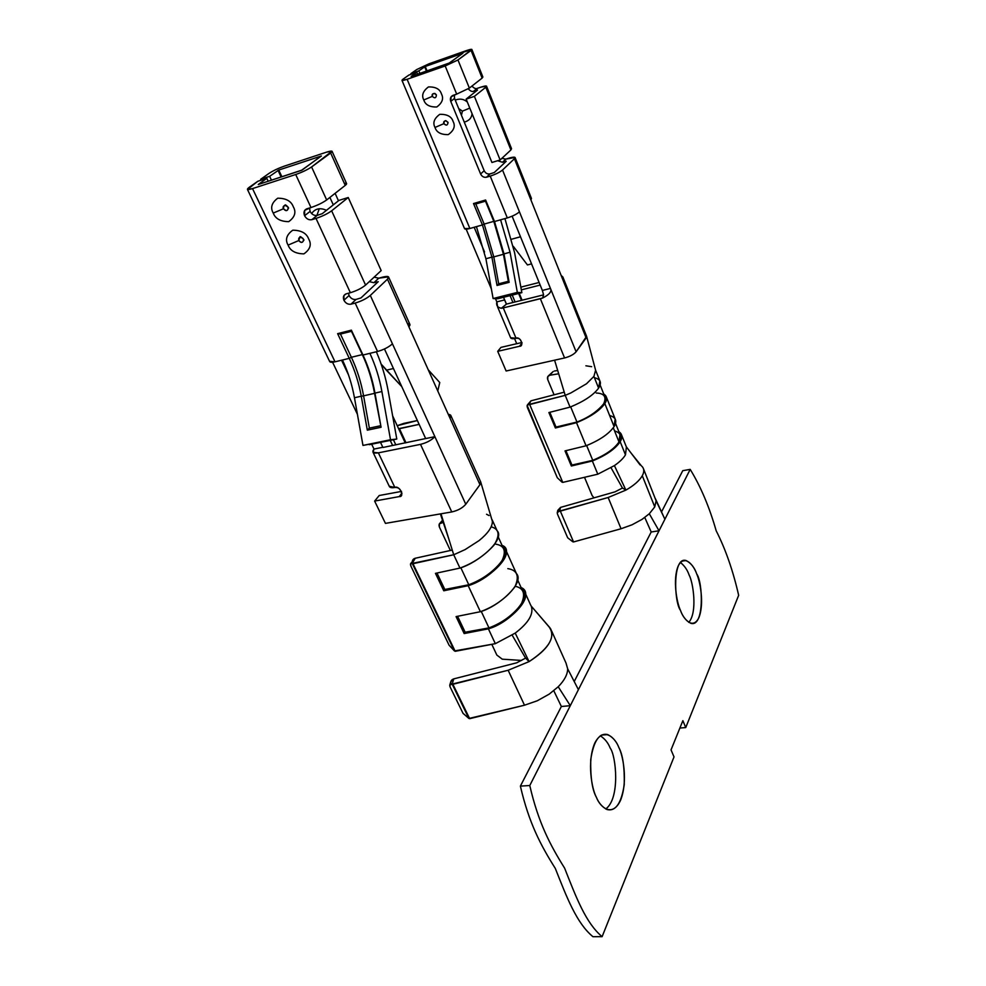 <?xml version="1.0" encoding="UTF-8"?>
<svg xmlns="http://www.w3.org/2000/svg" width="986" height="986" viewBox="0 0 986 986"><rect width="100%" height="100%" fill="white"/><g stroke="black" fill="none" stroke-linecap="round" stroke-linejoin="round"><path stroke-width="1.48" d="M557.842 511.463L560.529 507.408L615.017 491.854L622.449 488.021L615.017 491.854L560.529 507.408L559.654 511.044L560.331 511.118L608.152 497.499L625.9 490.104L622.449 488.021L611.049 467.758L622.449 488.021L625.9 490.104L614.401 465.602L597.799 474.192L592.34 460.992C605.996 455.421 615.276 448.987 620.182 441.716C622.758 437.365 622.326 434.025 618.875 431.683L621.192 434L620.182 441.716L625.469 454.854C623.349 458.379 619.664 461.966 614.401 465.602C619.664 461.966 623.349 458.379 625.469 454.854L620.182 441.716C615.276 448.987 605.996 455.421 592.34 460.992L597.799 474.192L614.401 465.602L625.9 490.104C633.949 485.469 639.409 480.687 642.293 475.757L654.766 506.927L642.293 475.757C639.409 480.687 633.949 485.469 625.9 490.104L608.152 497.499L621.057 528.755L631.977 524.823L641.972 519.425L649.293 513.768L654.753 506.927L656.109 500.826L643.439 468.683M614.561 430.907C620.625 432.743 622.104 436.428 618.998 441.938C614.389 448.815 605.638 454.953 592.759 460.326L571.954 465.059L571.35 465.996L565.015 450.898L571.35 465.996L592.34 460.992L571.35 465.996L571.954 465.059L565.915 450.676L571.954 465.059L592.759 460.326L586.645 445.549L592.759 460.326C605.638 454.953 614.389 448.815 618.998 441.938L613.292 427.764L618.998 441.938L619.984 434.444L615.535 423.376M528.262 404.408L530.949 400.834L528.989 404.433L529.704 404.556L565.212 395.349L554.588 360.186L506.126 371.007L554.588 360.186L565.212 395.349L570.795 392.983L565.212 395.349L570.081 407.119C583.946 401.425 593.461 395.103 598.613 388.127L593.905 376.418L586.522 383.751L570.795 392.983L586.522 383.751L593.905 376.418L595.606 370.194M593.905 376.418L598.613 388.127C593.461 395.103 583.946 401.425 570.081 407.119L548.894 412.542L555.389 427.986L576.514 422.686C590.318 417.029 599.759 410.669 604.849 403.607C607.524 399.404 607.166 396.224 603.777 394.08L606.033 396.236L604.849 403.607L614.093 426.581C609.114 433.766 599.771 440.175 586.054 445.783L565.015 450.898L586.054 445.783C599.771 440.175 609.114 433.766 614.093 426.581L604.849 403.607C599.759 410.669 590.318 417.029 576.514 422.686L586.054 445.783L576.514 422.686L555.389 427.986L548.894 412.542L570.081 407.119L565.212 395.349L528.989 404.433C527.202 404.346 526.697 405.456 527.485 407.736L557.287 477.717L527.153 405.431L528.989 404.433L530.949 400.834L564.251 392.157L530.949 400.834L527.51 404.778M407.464 323.63C410.262 323.704 410.731 324.739 408.87 326.748L387.461 279.186L370.317 295.443L392.44 343.818L370.317 295.443C366.496 298.622 361.455 301.174 355.17 303.072L377.552 351.484L362.984 355.022C368.554 367.038 372.548 379.733 374.976 393.106L381.89 391.541C379.462 378.131 375.469 365.399 369.898 353.333L377.552 351.484C383.788 349.697 388.755 347.146 392.44 343.818C388.755 347.146 383.788 349.697 377.552 351.484L355.17 303.072L350.967 304.193C348.009 304.6 345.667 303.294 343.917 300.274L349.069 295.517L348.489 293.224L349.069 295.517C350.794 298.524 353.124 299.83 356.069 299.411C353.124 299.83 350.794 298.524 349.069 295.517L343.917 300.274C345.667 303.294 348.009 304.6 350.967 304.193L356.069 299.411L360.975 297.932L378.242 281.688L373.904 282.699L369.282 281.639L373.904 282.699L378.723 278.2L388.509 276.844L387.461 279.186L408.87 326.748L409.806 324.209L388.669 277.202M344.324 183.359C347.047 183.014 347.355 183.692 345.236 185.393L326.674 199.948C322.57 202.857 317.344 205.384 310.984 207.528L304.711 210.351L304.575 215.724L310.097 211.411L309.518 207.984L310.097 211.411C311.896 214.554 314.287 215.86 317.258 215.355C314.287 215.86 311.896 214.554 310.097 211.411L304.575 215.724C306.399 218.88 308.791 220.211 311.786 219.693L317.258 215.355L322.212 213.703L338.938 200.392L322.212 213.703L317.258 215.355L311.786 219.693C308.791 220.211 306.399 218.88 304.575 215.724C303.368 212.372 304.082 210.08 306.745 208.847L310.984 207.528L295.714 174.51L252.527 188.597L335.018 361.813L349.266 358.349L337.619 333.662L351.373 330.162L362.984 355.022L369.898 353.333C375.469 365.399 379.462 378.131 381.89 391.541L390.518 439.744L396.791 439.041L388.213 391.159C385.748 377.478 381.792 364.352 376.344 351.768C381.792 364.352 385.748 377.478 388.213 391.159L396.791 439.041L362.971 445.425L354.455 397.752C352.051 384.491 348.058 371.907 342.462 360.013L335.018 361.813L252.527 188.597L247.461 189.46L257.814 181.276L266.812 178.33L268.192 181.251L266.812 178.33L258.246 184.505L301.371 170.405L321.399 155.998L278.755 170.048L281.897 176.777L278.755 170.048L269.646 176.321L260.674 179.279L261.105 180.204L260.674 179.279L269.116 173.339C273.221 170.677 278.274 168.273 284.264 166.153L326.477 152.177L332.023 151.203L311.588 166.954C307.398 169.752 302.098 172.267 295.714 174.51L310.984 207.528C317.344 205.384 322.57 202.857 326.674 199.948L311.588 166.954L326.674 199.948L345.236 185.393L330.655 153.015L345.236 185.393L346.517 183.445L332.134 151.437M685.751 727.569L679.884 728.038L685.751 727.569L738.662 595.31L685.751 727.569L682.867 720.667L685.751 727.569M655.407 498.694L664.897 519.24L690.2 469.385L682.768 470.667L661.458 512.042L682.768 470.667L690.2 469.385L529.778 785.522C538.307 822.669 550.25 845.175 564.621 868.148C576.169 897.433 585.857 923.118 602.113 936.663L592.943 936.7C576.588 923.192 566.876 897.605 555.315 868.432C540.883 845.544 528.903 823.113 520.386 786.113L561.367 706.494L553.787 690.73L561.367 706.494L570.302 705.68L578.412 689.67L567.665 668.804L566.038 663.122L551.655 631.04M674.017 756.903L602.113 936.663L674.017 756.903L671.035 749.89L682.867 720.667L671.035 749.89L674.017 756.903M574.222 681.523L651.204 531.984L574.222 681.523M605.737 808.964C620.404 798.426 616.077 755.547 610.186 748.066C608.14 742.828 604.849 738.748 600.301 735.803C604.849 738.748 608.14 742.828 610.186 748.066C616.077 755.547 620.404 798.426 605.737 808.964M688.783 622.376C697.718 612.257 693.109 582.11 689.128 575.023C687.328 569.834 684.42 565.656 680.414 562.476C684.42 565.656 687.328 569.834 689.128 575.023C693.109 582.11 697.718 612.257 688.783 622.376M738.662 595.31C733.017 570.623 725.523 549.116 716.181 530.776C709.402 507.087 700.75 486.616 690.2 469.385C700.75 486.616 709.402 507.087 716.181 530.776C725.523 549.116 733.017 570.623 738.662 595.31M596.407 797.317C591.945 789.503 586.658 761.907 594.829 742.988C603.703 725.955 615.424 738.144 618.814 747.425C622.955 755.202 628.119 780.937 620.601 800.201C612.318 818.06 600.043 807.09 596.407 797.317C598.638 802.875 602.15 806.942 606.957 809.518C615.56 811.7 621.328 803.43 624.237 784.708C624.619 767.096 622.807 754.672 618.814 747.425C616.595 741.583 612.922 737.306 607.783 734.595C599.303 732.586 593.621 740.942 590.725 759.688C590.38 777.486 592.278 790.032 596.407 797.317M680.426 610.272C676.914 603.038 672.403 579.62 678.294 565.767C684.765 553.565 693.959 565.73 696.732 574C700.048 581.161 704.435 603.259 698.975 617.458C692.899 630.337 683.372 618.925 680.426 610.272C682.583 616.46 686.022 620.798 690.767 623.288C704.522 627.725 702.956 582.085 696.732 574C694.612 567.628 691.063 563.142 686.096 560.529C672.489 556.203 674.017 602.039 680.426 610.272M521.582 660.435L502.268 659.178L521.582 660.435M566.026 663.11L567.665 668.804L578.412 689.67L659.03 530.788L651.204 531.984L659.03 530.788L664.897 519.24L656.109 500.826M530.641 605.034L531.22 606.082C533.931 613.871 528.595 622.869 515.222 633.098L495.329 643.673L515.222 633.098L529.088 661.606L525.587 658.118L512.178 635.181L525.587 658.118L516.701 662.814L453.782 678.873L452.155 684.099L468.929 718.474L524.503 705.212L469.669 718.683L452.894 684.296L508.147 670.258L529.088 661.606C549.646 647.975 556.227 636.315 548.832 626.615L531.22 606.082L550.015 627.872M558.224 686.749L570.302 705.68L558.224 686.749L549.227 694.119L537.271 700.775L524.503 705.212L537.271 700.775L549.227 694.119L558.224 686.749C564.485 680.365 567.628 674.387 567.665 668.804M412.481 563.006C411.951 560.541 412.875 558.963 415.217 558.261L412.234 563.413L454.435 650.945L495.329 643.673L455.199 651.315L412.986 563.709L453.72 554.761L465.121 549.584L479.073 540.599C487.934 533.401 492.371 527.017 492.396 521.434L480.774 482.166M507.815 568.626C517.28 570.118 519.647 576.194 514.889 586.867C506.003 598.292 494.491 606.575 480.379 611.714L456.074 616.595L464.159 633.567L488.39 628.834L495.329 643.673L488.39 628.834C511.13 622.511 536.347 593.572 521.089 587.52L523.997 590.343C532.711 599.574 507.408 623.288 488.39 628.834L464.159 633.567L456.074 616.595L480.379 611.714L468.19 585.672L480.379 611.714C499.471 606.07 525.033 582.516 516.405 573.519L504.869 547.957C513.373 556.585 487.404 579.904 468.19 585.672L443.774 590.787L435.467 573.359L459.957 568.084L453.72 554.761L440.988 513.805L451.761 511.944L420.504 444.366L378.377 452.857L394.868 487.478C399.392 484.964 405.197 497.19 399.207 496.599L401.98 493.123L399.207 496.599L374.631 501.073L399.207 496.599L401.659 494.812C401.29 489.685 399.022 487.244 394.868 487.478L378.377 452.857L373.065 452.34L373.99 449.074L371.673 444.205L373.99 449.074C371.623 452.352 373.09 453.609 378.377 452.857L420.504 444.366L451.761 511.944C457.874 510.563 462.533 508 465.774 504.253L434.888 436.675C431.449 440.249 426.667 442.813 420.504 444.366C426.667 442.813 431.449 440.249 434.888 436.675L465.774 504.253L479.948 484.668L480.502 481.513M480.663 481.797L479.948 484.668L449.986 418.113C451.699 415.919 451.132 414.662 448.297 414.342L450.713 415.229L449.986 418.113L479.948 484.668L465.774 504.253C462.533 508 457.874 510.563 451.761 511.944L385.44 523.381L440.988 513.805L453.72 554.761L459.957 568.084L435.467 573.359L443.774 590.787L468.19 585.672C491.151 579.065 517.169 550.743 502.022 545.32L504.869 547.957M451.058 683.964C450.282 681.499 451.194 679.798 453.782 678.873L516.701 662.814L525.587 658.118L529.088 661.606L515.222 633.098C528.595 622.869 533.931 613.871 531.22 606.082M443.232 522.37L441.469 522.555C439.189 523.073 438.524 524.614 439.46 527.202L450.368 550.484L439.46 527.202L439.312 523.899L443.232 522.37M492.396 521.434C492.371 527.017 487.934 533.401 479.073 540.599L465.121 549.584L453.72 554.761L412.234 563.413L415.217 558.261L452.266 550.065L415.217 558.261L410.817 563.4M335.104 193.342L338.469 200.762L335.104 193.342M374.125 277.14L378.723 278.2L374.125 277.14M319.267 208.724L316.9 215.441L319.267 208.724M428.244 369.799L439.756 382.543L428.244 369.799M403.767 423.401L417.374 420.529L397.21 425.705L403.767 423.401M419.149 424.374L399.355 428.516L406.01 442.776L399.355 428.516L398.689 428.873L405.258 442.936L392.65 415.907L398.689 428.873L419.149 424.374M395.817 444.859L393.414 439.731L395.817 444.859M271.458 180.191L269.646 176.321L271.458 180.191M281.133 177.024L278.04 170.393L281.133 177.024M333.293 204.878L329.903 197.422L333.293 204.878M311.625 213.58C315.126 208.539 320.08 207.454 326.477 210.314C320.08 207.454 315.126 208.539 311.625 213.58M401.561 491.398L379.216 495.514L374.631 501.073L385.44 523.381L374.631 501.073L379.216 495.514L401.561 491.398M383.036 447.459L425.669 438.56L384.466 348.982L425.669 438.56L383.036 447.459M389.248 486.221L394.868 487.478C391.713 488.07 389.84 487.651 389.248 486.221M390.222 440.397L392.638 445.499L390.222 440.397M357.413 414.305L332.578 362.244L357.413 414.305M341.563 360.223L348.539 374.951L341.563 360.223M380.51 442.394L382.827 447.274L373.99 449.074L382.827 447.274L380.51 442.394M343.917 300.274C342.771 297.082 343.522 294.937 346.172 293.853L350.375 292.719L316.013 218.411L311.786 219.693L316.013 218.411L350.375 292.719C356.661 290.784 361.739 288.232 365.584 285.09L331.641 210.819C327.574 213.752 322.373 216.279 316.013 218.411C322.373 216.279 327.574 213.752 331.641 210.819L365.584 285.09L381.175 270.583L348.231 197.508L331.641 210.819L348.231 197.508L338.938 200.392L348.231 197.508L381.175 270.583L365.584 285.09C361.739 288.232 356.661 290.784 350.375 292.719L346.172 293.853L343.929 295.517L343.917 300.274M273.258 213.075C270.152 207.763 271.631 202.796 277.719 198.198C286.026 198.223 291.227 201.095 293.31 206.814C296.404 212.2 294.876 217.142 288.738 221.64C280.505 221.567 275.34 218.707 273.258 213.075C275.34 218.707 280.505 221.567 288.738 221.64C294.876 217.142 296.404 212.2 293.31 206.814C291.227 201.095 286.026 198.223 277.719 198.198C271.631 202.796 270.152 207.763 273.258 213.075L283.487 208.749C286.519 211.46 288.06 210.979 288.097 207.306C285.065 204.607 283.524 205.088 283.487 208.749C282.662 207.233 283.192 206.062 285.077 205.248L285.065 205.174C284.954 203.646 289.736 208.527 288.368 208.12L288.38 208.169C287.37 211.238 285.743 211.423 283.487 208.749L273.258 213.075M302.838 238.279C299.596 236.702 298.253 237.441 298.807 240.535L288.109 245.107C284.954 239.734 286.507 234.754 292.768 230.194C301.272 230.293 306.572 233.238 308.68 238.994C311.81 244.442 310.208 249.396 303.91 253.87C295.48 253.71 290.204 250.789 288.109 245.107C290.204 250.789 295.48 253.71 303.91 253.87C310.208 249.396 311.81 244.442 308.68 238.994C306.572 233.238 301.272 230.293 292.768 230.194C286.507 234.754 284.954 239.734 288.109 245.107L298.807 240.535C301.445 243.222 303.022 242.889 303.565 239.549M329.57 361.307L335.018 361.813C331.826 362.589 330.014 362.417 329.57 361.307M449.986 418.113L408.87 326.748L449.986 418.113M392.44 343.818L434.888 436.675L425.669 438.56L434.888 436.675L392.44 343.818M257.814 181.276L249.162 187.365C246.069 189.768 247.19 190.187 252.527 188.597L295.714 174.51C302.098 172.267 307.398 169.752 311.588 166.954L330.655 153.015C333.367 150.772 331.974 150.488 326.477 152.177L284.264 166.153C278.274 168.273 273.221 170.677 269.116 173.339L260.674 179.279L269.646 176.321L278.755 170.048L321.14 156.047L302.123 170.048L258.369 184.468L266.812 178.33L257.814 181.276M370.317 295.443L387.461 279.186C389.827 276.499 388.287 275.797 382.827 277.078L378.723 278.2L373.904 282.699L378.242 281.688L360.975 297.932L356.069 299.411L350.967 304.193L355.17 303.072C361.455 301.174 366.496 298.622 370.317 295.443M288.097 207.306L288.38 208.169M298.807 240.535L299.917 236.948C299.793 235.21 305.29 240.646 303.713 240.153L303.713 240.251C302.468 243.024 300.829 243.111 298.807 240.535M369.356 444.686L396.791 439.041L369.356 444.686M381.89 391.541L374.976 393.106L381.077 427.258L367.322 430.167L361.258 396.212L354.455 397.752L362.971 445.425L390.518 439.744L381.89 391.541M354.455 397.752L361.258 396.212C358.855 382.913 354.849 370.292 349.266 358.349L342.462 360.013C348.058 371.907 352.051 384.491 354.455 397.752M340.466 334.081L351.386 357.265L362.343 354.603L351.46 331.296L340.466 334.081L337.619 333.662L349.266 358.349C354.849 370.292 358.855 382.913 361.258 396.212L367.322 430.167L381.077 427.258L374.557 393.352L363.587 395.842L369.356 428.121L380.349 425.792L369.356 428.121L367.322 430.167L369.356 428.121L363.587 395.842L374.557 393.352C372.092 379.746 368.024 366.829 362.343 354.603L351.386 357.265C357.068 369.43 361.135 382.297 363.587 395.842L361.258 396.212L363.587 395.842C361.135 382.297 357.068 369.43 351.386 357.265L349.266 358.349L351.386 357.265L340.466 334.081L351.46 331.296L362.343 354.603C368.024 366.829 372.092 379.746 374.557 393.352L381.077 427.258L374.976 393.106C372.548 379.733 368.554 367.038 362.984 355.022L351.373 330.162L351.46 331.296L351.373 330.162L337.619 333.662L340.466 334.081M437.772 390.974L439.756 382.543L437.772 390.974M401.746 386.561L381.163 364.117L386.376 370.181L393.451 368.517L386.376 370.181L401.746 386.561M440.385 513.903L448.79 538.898L440.385 513.903M486.542 514.261L489.056 515.542M491.151 526.807C499.286 528.977 500.235 535.102 493.986 545.184C484.496 555.611 473.157 563.252 459.957 568.084C479.245 562.217 505.485 539.059 497.08 530.678L492.174 519.832M441.666 522.321L442.529 520.263L440.076 523.036M449.086 645.214L411.076 566.494L449.086 645.214L454.435 650.945L449.086 645.214M412.234 563.413C410.398 562.932 410.016 563.955 411.076 566.494L410.496 563.967L412.234 563.413M442.788 521.064L441.469 522.555L442.788 521.064M495.785 544.161C504.549 545.603 506.545 551.285 501.788 561.17C493.308 571.769 482.314 579.632 468.794 584.76L444.822 589.48L443.774 590.787L444.822 589.48L436.983 573.026L444.822 589.48L468.794 584.76L460.832 567.739L468.794 584.76C487.429 578.868 511.537 556.708 503.476 548.536L498.164 536.778M515.259 586.263C523.849 588.161 525.797 594.201 521.101 604.381C512.856 615.116 502.145 622.955 488.97 627.897L465.158 632.223L464.159 633.567L465.158 632.223L457.578 616.287L465.158 632.223L488.97 627.897L481.242 611.382L488.97 627.897C507.408 622.215 530.887 599.661 522.617 590.922L517.662 579.941M491.804 644.339L496.845 655.074L502.268 659.178L496.845 655.074L491.804 644.339M550.693 628.858C554.81 638.731 547.6 649.638 529.088 661.606L508.147 670.258L524.503 705.212L508.147 670.258L452.155 684.099C449.899 683.729 449.246 684.74 450.195 687.119L463.013 713.322L468.929 718.474L463.013 713.322L450.195 687.119L449.739 685.122L452.155 684.099L453.782 678.873L450.775 681.794L449.899 684.629M520.386 786.113L529.778 785.522L570.302 705.68L561.367 706.494L520.386 786.113C528.903 823.113 540.883 845.544 555.315 868.432C566.876 897.605 576.588 923.192 592.943 936.7L602.113 936.663C585.857 923.118 576.169 897.433 564.621 868.148C550.25 845.175 538.307 822.669 529.778 785.522L520.386 786.113M573.556 541.943L621.057 528.755L573.556 541.943L560.331 511.118L573.556 541.943M649.293 513.768L659.03 530.788L649.293 513.768L641.972 519.425L631.977 524.823L621.057 528.755L608.152 497.499L559.654 511.044C557.546 511.031 556.843 512.116 557.558 514.285L567.677 537.777L572.878 541.844L567.677 537.777L557.558 514.285L557.25 512.597L559.654 511.044L560.529 507.408L557.805 510.329L557.373 512.116M562.772 482.388L529.704 404.556L562.772 482.388L597.799 474.192L562.772 482.388M609.619 415.476C615.843 417.288 617.335 420.985 614.093 426.581L615.165 418.988L606.489 397.346M547.748 379.61L554.083 394.807L547.748 379.61L547.809 376.541L549.757 375.247C547.711 375.851 547.033 377.305 547.748 379.61M558.692 373.78L549.757 375.247L558.692 373.78M625.469 454.854L626.393 446.978M500.592 219.816L494.504 221.53L503.982 253.883L510.058 252.256L500.592 219.816L510.058 252.256L503.982 253.883L509.133 282.353L497.03 285.459L491.903 257.136L485.913 258.751L493.111 298.536L497.708 298.746L521.84 292.669L517.33 292.411L493.111 298.536L517.33 292.411L510.058 252.256L517.33 292.411L521.84 292.669L497.708 298.746L493.111 298.536L485.913 258.751L476.435 226.632L469.878 228.493C466.735 229.368 464.948 229.393 464.517 228.567L469.878 228.493L476.435 226.632L485.913 258.751L491.903 257.136L482.437 224.944L476.435 226.632L482.437 224.944L473.514 203.547L485.617 200.01L494.504 221.53L507.309 217.918L490.215 176.1C495.662 174.3 499.766 172.279 502.527 170.023L514.421 158.734C515.974 156.91 514.31 156.663 509.454 158.006L505.843 159.116L515.049 157.44L514.421 158.734L502.527 170.023L550.447 288.417L519.437 211.817C516.763 214.184 512.72 216.205 507.309 217.918L500.592 219.816M586.596 336.337L576.107 351.805C573.729 354.492 569.883 356.55 564.571 357.955C569.883 356.55 573.729 354.492 576.107 351.805L550.447 288.417C552.049 291.4 549.424 294.604 542.596 298.043L543.594 294.851L542.596 298.043L503.279 307.903L540.353 298.709L564.571 357.955L554.588 360.186L564.571 357.955L540.353 298.709L542.596 298.043C549.424 294.604 552.049 291.4 550.447 288.417L542.362 290.451L512.116 216.193L542.362 290.451L550.447 288.417L576.107 351.805L586.152 337.927L530.912 199.899L561.133 275.402L562.895 277.041L561.133 275.402L586.152 337.927L586.51 336.14M481.673 76.908L482.142 78.079L469.361 88.099L451.132 96.739L450.75 101.41L480.613 173.992L484.175 170.701L454.546 98.44L450.75 101.41L454.546 98.44L454.361 94.915L454.546 98.44L484.175 170.701L480.613 173.992C481.969 176.593 483.941 177.665 486.529 177.209L490.215 176.1L486.529 177.209L490.054 173.893L486.529 177.209C483.941 177.665 481.969 176.593 480.613 173.992L450.75 101.41C449.875 98.526 450.614 96.529 452.968 95.383L456.691 94.126L445.179 65.976L457.972 59.973L471.061 50.397C472.812 48.906 471.234 48.98 466.329 50.619L429.07 63.77L471.838 49.411L457.972 59.973L469.361 88.099L482.142 78.079L471.061 50.397L482.142 78.079L482.881 77.019L471.838 49.411M471.949 86.078C474.069 88.358 475.868 89.11 477.347 88.346L480.983 87.113L477.347 88.346L473.761 91.18C472.257 91.969 470.433 91.193 468.288 88.851C470.433 91.193 472.257 91.969 473.761 91.18L477.409 89.96L473.761 91.18L477.347 88.346C475.868 89.11 474.069 88.358 471.949 86.078M501.899 158.327L505.843 159.116L502.478 162.271L497.683 160.718L502.478 162.271L506.101 161.162L502.478 162.271L505.843 159.116L501.899 158.327M510.28 148.381L510.908 149.946L500.124 159.966L491.928 162.48L500.124 159.966L474.402 96.357L485.802 87.224C487.478 85.609 485.876 85.572 480.983 87.113L486.517 86.127L485.802 87.224L474.402 96.357L466.144 99.118L474.402 96.357L500.124 159.966L510.908 149.946L485.802 87.224L510.908 149.946L511.537 148.676L486.517 86.127M530.172 198.075L514.421 158.734L530.912 199.899L531.466 198.494L515.049 157.44M407.119 79.287L445.179 65.976L407.119 79.287L469.878 228.493L407.119 79.287L401.98 80.396L402.929 79.25C400.92 80.864 402.313 80.877 407.119 79.287M429.07 63.77L416.758 69.538L410.891 73.654L418.84 70.869L425.237 66.481L462.644 53.293L449.665 62.882L411.137 76.452L416.881 72.249L408.919 75.047L402.929 79.25L408.919 75.047L416.881 72.249L417.67 74.16L416.881 72.249L411.137 76.452L449.049 63.166L462.902 53.244L425.237 66.481L427.061 70.869L425.237 66.481L418.84 70.869L410.891 73.654L411.15 74.258L410.891 73.654L416.758 69.538L429.07 63.77M539.12 282.489L520.842 287.136L539.12 282.489M521.335 289.859L540.18 285.09L521.335 289.859M514.556 338.58L516.726 343.707L514.556 338.58M519.228 293.323L522.087 300.225L519.228 293.323M506.175 161.347L494.319 172.501L490.054 173.893C487.491 174.349 485.531 173.289 484.175 170.701C485.531 173.289 487.491 174.349 490.054 173.893L494.319 172.501L506.175 161.347M477.47 90.096L466.144 99.118L491.928 162.48L466.144 99.118L477.47 90.096M472.06 113.649C471.628 117.963 469.028 120.797 464.27 122.141C469.028 120.797 471.628 117.963 472.06 113.649M455.224 100.091C459.858 98.341 463.901 98.994 467.339 102.063C463.901 98.994 459.858 98.341 455.224 100.091M456.53 94.188L454.287 95.161L456.53 94.188M462.397 111.147L458.712 108.583L462.397 111.147L461.436 115.239L462.397 111.147L469.792 108.09L462.397 111.147M531.54 263.878L527.448 264.951L513.349 246.401L527.448 264.951L531.54 263.878M511.623 239.204L520.497 236.776L511.623 239.204M515.086 301.962L512.227 295.085L515.086 301.962M419.888 73.383L418.84 70.869L419.888 73.383M521.483 300.373L518.624 293.471L521.483 300.373M426.445 71.091L424.658 66.752L426.445 71.091M514.606 252.736L521.84 292.669L514.606 252.736L504.918 218.596L514.606 252.736M443.91 123.632C446.375 125.863 447.73 125.419 447.964 122.301C445.499 120.058 444.144 120.502 443.91 123.632C443.256 122.165 443.885 121.155 445.808 120.612L448.051 122.523C447.533 125.518 446.153 125.888 443.91 123.632L435.011 127.453C436.527 132.346 440.939 134.737 448.248 134.626C453.93 130.546 455.569 126.171 453.129 121.524C451.6 116.57 447.163 114.166 439.805 114.314C434.148 118.468 432.546 122.843 435.011 127.453L443.91 123.632M432.324 96.357C434.801 98.625 436.157 98.156 436.391 94.976C433.902 92.709 432.546 93.177 432.324 96.357C431.646 94.471 432.497 93.497 434.875 93.436L436.391 94.976C436.157 98.156 434.801 98.625 432.324 96.357L423.795 99.98C425.311 104.812 429.625 107.154 436.761 106.993C442.295 102.901 443.86 98.575 441.469 93.978C439.953 89.085 435.602 86.743 428.429 86.941C422.92 91.094 421.379 95.445 423.795 99.98L432.324 96.357M519.425 346.296L522.013 343.079L519.425 346.296L521.656 344.595C521.557 339.997 519.696 337.902 516.06 338.284C520.127 335.844 524.626 346.591 519.425 346.296L497.708 351.336L519.425 346.296M521.964 342.487L500.962 347.38L497.708 351.336L500.962 347.38L521.964 342.487M423.795 99.98C421.379 95.445 422.92 91.094 428.429 86.941C435.602 86.743 439.953 89.085 441.469 93.978C443.86 98.575 442.295 102.901 436.761 106.993C429.625 107.154 425.311 104.812 423.795 99.98M435.011 127.453C432.546 122.843 434.148 118.468 439.805 114.314C447.163 114.166 451.6 116.57 453.129 121.524C455.569 126.171 453.93 130.546 448.248 134.626C440.939 134.737 436.527 132.346 435.011 127.453M506.126 371.007L497.708 351.336L506.126 371.007M503.279 307.903L516.06 338.284C512.954 338.999 511.13 338.814 510.6 337.73L516.06 338.284L503.279 307.903L501.307 308.285L503.279 307.903M506.471 304.107L543.594 294.851L542.362 290.451L543.594 294.851L506.471 304.107L501.307 308.285L506.471 304.107L503.526 297.279L506.348 304.021L504.635 299.929L496.821 301.889L504.635 299.929L506.003 303.355M456.691 94.126L469.361 88.099L457.972 59.973L445.179 65.976L456.691 94.126M490.215 176.1L507.309 217.918C512.72 216.205 516.763 214.184 519.437 211.817L502.527 170.023C499.766 172.279 495.662 174.3 490.215 176.1M466.156 229.171L491.373 288.972L466.156 229.171M495.453 298.647L496.821 301.889L495.453 298.647M484.545 252.009L474.167 227.273L484.545 252.009M510.07 295.627L512.942 302.505L510.07 295.627M496.821 301.889C496.057 305.377 497.548 307.521 501.307 308.285L497.659 307.065L496.821 301.889M475.794 203.979L484.163 224.081L493.813 221.345L485.482 201.156L475.794 203.979L473.514 203.547L482.437 224.944L491.903 257.136L497.03 285.459L509.133 282.353L503.452 254.289L493.801 256.878L498.682 283.808L508.345 281.318L498.682 283.808L497.03 285.459L498.682 283.808L493.801 256.878L503.452 254.289L493.813 221.345L484.163 224.081L493.801 256.878L491.903 257.136L493.801 256.878L484.163 224.081L482.437 224.944L484.163 224.081L475.794 203.979L485.482 201.156L493.813 221.345L503.452 254.289L508.345 281.318L509.133 282.353L503.982 253.883L503.452 254.289L503.982 253.883L494.504 221.53L485.617 200.01L485.482 201.156L485.617 200.01L473.514 203.547L475.794 203.979M594.41 377.687C600.597 379.24 601.99 382.728 598.613 388.127L599.882 380.892L595.655 370.354M585.894 365.794L591.637 366.681M554.28 371.056L557.694 370.49L554.28 371.056M549.535 375.296L553.121 371.574L548.536 375.74M557.287 477.717L562.045 482.203L557.287 477.717M596.234 393.02C604.282 393.303 606.76 396.914 603.654 403.853C597.319 411.532 588.42 417.596 576.946 422.045L556.005 427.074L549.806 412.308L556.005 427.074L555.389 427.986L556.005 427.074L576.946 422.045L570.684 406.885L576.946 422.045C591.193 417.115 609.582 402.695 604.812 396.692L600.141 385.045M626.332 446.818L640.099 464.948M642.293 475.757C644.524 471.53 644.215 468.202 641.356 465.799L631.385 453.474M584.501 477.31L592.105 495.514L593.979 497.856L592.105 495.514L584.501 477.31M644.782 517.49L651.204 531.984L644.782 517.49M530.579 604.923L525.107 592.808M480.527 481.538L450.935 415.722M389.519 486.801L373.065 452.34M329.78 361.751L247.461 189.46M306.56 208.909L304.711 210.351M345.457 294.111L343.929 295.517M621.661 435.183L626.418 447.015M586.534 336.164L562.883 277.041M445.808 120.612L448.051 122.523M434.875 93.436L436.243 94.668M452.808 95.445L451.132 96.739M464.603 228.777L401.98 80.396M510.723 338.013L497.659 307.065M595.507 369.886L586.645 336.485M682.078 561.096L686.096 560.529M601.411 735.1L607.783 734.595"/></g></svg>
